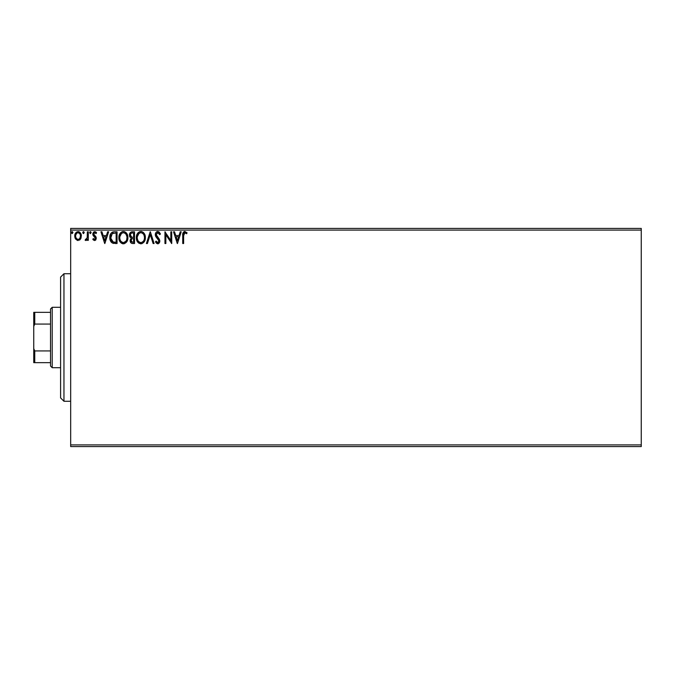 <?xml version="1.0" encoding="UTF-8"?>
<svg xmlns="http://www.w3.org/2000/svg" width="675" height="675" viewBox="0 0 675 675"><rect width="100%" height="100%" fill="white"/><g stroke="black" fill="none" stroke-linecap="round" stroke-linejoin="round"><path stroke-width="1.01" d="M70.672 446.58L641.25 446.58L70.672 446.58L70.672 230.099L641.25 230.099L641.25 444.901L70.672 444.901L70.672 446.58M80.485 239.085L81.321 235.28L79.507 232.031L76.596 232.031L74.925 234.529L75.22 238.393L77.321 240.418L80.021 239.659L81.363 236.047C81.388 233.609 80.283 232.132 78.047 231.626C75.819 232.132 74.714 233.609 74.739 236.047L75.617 239.093L78.047 240.511L80.696 238.747M87.387 231.778L88.29 231.778L87.387 231.778L87.185 237.904L85.126 240.216L86.349 240.376L87.387 239.093L87.387 240.359L88.29 240.359L88.29 231.778L88.29 240.359L88.29 231.778L87.387 231.778L87.244 237.608L85.126 240.216L85.818 240.511L87.387 239.093L87.387 240.359L88.29 240.359L87.387 240.359M94.551 240.511L95.867 239.76L96.255 237.921L93.926 234.875L93.783 233.575L94.576 232.706L96.053 233.584L96.576 232.791L94.711 231.626L93.547 232.124L92.838 233.668L93.108 235.432L95.352 238.098L94.694 239.431L93.336 238.553L92.812 239.288L93.547 240.106L94.551 240.511L96.272 238.258L95.985 236.933L93.715 234.056L94.812 232.681L96.053 233.584L96.576 232.791L94.711 231.626L92.812 234.107L93.108 235.432L95.369 238.3L94.5 239.456L93.336 238.553L92.812 239.288L94.551 240.511M114.328 231.778L112.075 232.259L110.565 233.989L109.882 236.469L110.084 239.768L112.303 243.008L117.053 243.523L117.053 231.778L114.328 231.778C111.189 232.2 109.696 234.107 109.831 237.499C109.688 239.912 110.573 241.777 112.48 243.101L117.053 243.523L117.053 231.778L117.053 243.523L115.282 243.523M131.878 231.787L134.528 231.778L131.279 231.913L129.786 233.347L129.583 236.301L131.262 238.115L130.216 239.903L130.317 241.734L131.743 243.38L134.528 243.523L134.528 231.778L134.528 243.523L134.528 231.778L132.182 231.778C130.343 232.057 129.414 233.17 129.406 235.111L131.262 238.115L130.157 240.612C130.174 242.46 131.077 243.43 132.865 243.523L134.528 243.523L132.865 243.523M147.412 243.523L146.424 243.523L150.188 231.778L146.424 243.523L147.412 243.523L150.263 234.613L153.124 243.523L154.102 243.523L150.339 231.778L154.102 243.523L150.339 231.778L146.424 243.523L147.412 243.523L150.263 234.613L153.124 243.523L154.102 243.523L153.124 243.523M170.826 231.778L170.826 240.511L164.953 231.778L164.953 243.523L165.856 243.523L165.856 234.765L171.728 243.523L171.728 231.778L170.826 231.778L171.728 231.778L170.826 231.778L170.826 240.511L164.953 231.778L164.953 243.523L165.856 243.523L165.856 234.765L171.728 243.523L171.728 231.778L171.534 243.523M183.625 235.71L184.089 233.078L185.186 232.723L186.629 233.736L187.085 232.833L184.866 231.474L182.95 232.985L182.722 243.523L183.625 243.523L183.625 235.71L184.882 232.681L186.629 233.736L187.085 232.833L184.866 231.474C183.077 232.082 182.36 233.457 182.722 235.592L182.722 243.523L183.625 243.523L183.625 235.71M180.233 231.778L181.212 231.778L177.449 243.523L181.212 231.778L180.233 231.778L179.027 235.541L175.728 235.541L174.521 231.778L173.534 231.778L177.297 243.523L181.212 231.778L180.233 231.778L179.027 235.541L175.728 235.541L174.521 231.778L173.534 231.778L177.297 243.523L173.534 231.778L174.521 231.778M157.79 231.474L155.942 232.546L155.309 234.655L155.891 236.739L158.895 240.722L158.001 242.587L156.963 242.3L156.17 241.11L155.461 241.836L156.33 243.16L157.731 243.827L159.325 242.907L159.798 240.612L156.507 235.82L156.347 233.862L157.857 232.681L159.697 234.638L160.431 234.039L159.14 231.981L157.79 231.474C156.153 231.829 155.326 232.892 155.309 234.655L158.929 241.135L157.739 242.62L156.17 241.11L155.461 241.836L157.731 243.827L159.832 241.085L159.368 239.296L156.212 234.672L157.857 232.681L159.697 234.638L160.431 234.039L157.79 231.474M145.37 237.6L144.771 234.512L143.632 232.748L141.877 231.618L139.793 231.626L138.046 232.774L136.789 234.883L136.586 239.768L138.89 243.245L141.953 243.658L144.315 241.642L145.37 237.6C145.412 234.25 143.902 232.208 140.839 231.474C137.776 232.242 136.274 234.301 136.333 237.651C136.274 241.043 137.801 243.101 140.906 243.827C143.952 243.025 145.437 240.95 145.37 237.6M127.904 237.6L127.305 234.512L126.166 232.748L124.411 231.618L122.327 231.626L120.58 232.774L119.315 234.883L119.112 239.768L121.416 243.245L124.478 243.658L126.849 241.642L127.904 237.6C127.946 234.25 126.428 232.208 123.365 231.474C120.31 232.242 118.808 234.301 118.867 237.651C118.808 241.043 120.327 243.101 123.441 243.827C126.478 243.025 127.963 240.95 127.904 237.6M107.637 231.778L108.624 231.778L104.861 243.523L108.624 231.778L107.637 231.778L106.431 235.541L103.132 235.541L101.925 231.778L100.938 231.778L104.709 243.523L108.624 231.778L107.637 231.778L106.431 235.541L103.132 235.541L101.925 231.778L100.938 231.778L104.709 243.523L100.938 231.778L101.925 231.778M91.142 232.436L90.399 231.626L89.648 232.605L90.399 231.626L91.15 232.605L90.72 231.719L89.834 231.955L90.07 233.491L91.15 232.605L90.399 233.584L91.15 232.605L90.399 233.584L89.648 232.605L90.484 233.575M84.223 232.605L83.472 231.626L82.721 232.605L83.472 231.626L84.223 232.605L83.793 231.719L82.907 231.955L83.143 233.491L84.223 232.605L83.472 233.584L84.223 232.605L83.472 233.584L82.721 232.605L83.557 233.575M72.925 232.605L72.174 231.626L71.423 232.605L72.174 231.626L72.925 232.605L72.503 231.719L71.609 231.955L71.854 233.491L72.925 232.605L72.174 233.584L72.925 232.605L72.174 233.584L71.423 232.605L72.259 233.575M641.25 228.42L70.672 228.42L70.672 444.901L641.25 444.901L641.25 446.58L641.25 230.099L70.672 230.099L70.672 228.42L641.25 228.42L641.25 230.099L641.25 228.42M183.625 243.523L182.722 243.523M183.938 231.702L184.452 231.508M187.085 232.833L186.629 233.736L184.655 232.706M185.937 233.153L185.473 232.85M183.642 234.79L183.676 234.25M183.642 234.799L183.625 235.246M177.373 240.688L176.107 236.748L178.639 236.748L177.373 240.688L176.107 236.748L178.639 236.748L177.373 240.688M165.856 243.523L164.953 243.523L165.156 231.778M159.072 231.922L160.431 234.039L159.697 234.638L159.401 233.997M158.203 232.732L157.503 232.723M156.246 234.267L156.659 236.081M156.212 234.672L156.389 235.55M157.477 237.136L157.03 236.604M157.596 237.262L158.009 237.701L157.587 237.262M159.798 241.566L159.325 242.899M158.482 243.65L158.026 243.793M155.461 241.836L156.305 241.363M156.769 242.089L157.739 242.62M158.245 242.494L158.836 241.734M158.861 241.642L158.895 240.722M158.929 241.135L158.313 239.532M158.785 240.325L157.435 238.613M155.647 236.242L155.469 235.744M155.461 235.71L155.36 235.254M155.343 234.098L155.461 233.542M155.95 232.538L156.44 231.989M156.727 231.77L157.233 231.55M160.431 234.039L160.237 233.592M145.311 238.663L145.226 239.186M145.117 239.701L144.99 240.148M144.847 240.562L144.315 241.65M138.063 242.544L136.924 240.764M136.831 240.536L136.586 239.777M136.333 237.651L136.35 238.182M136.586 235.541L136.78 234.9M137.422 233.601L138.054 232.774M138.62 232.242L141.1 231.483M141.379 231.508L141.885 231.618M142.948 232.141L143.632 232.748M144.188 233.449L144.99 235.069M145.243 236.09L145.311 236.528M144.146 239.726L144.34 238.958M141.362 242.57L140.873 242.62C138.4 241.996 137.194 240.342 137.236 237.659L137.287 238.503L137.236 237.659C137.177 234.942 138.392 233.288 140.873 232.681C143.311 233.288 144.509 234.925 144.467 237.6L144.416 236.756L144.467 237.6C144.518 240.292 143.319 241.971 140.873 242.62L141.083 242.612M137.827 240.41L138.248 241.118M137.86 240.477L137.287 238.503M138.459 241.388L138.932 241.861L138.459 241.388M140.442 242.587L139.48 242.241M137.287 236.807L138.966 233.39M138.333 234.039L137.776 234.984M143.952 235.018L144.416 236.756M142.459 233.162L143.606 234.385M144.458 238.03L144.416 238.452M130.823 242.747L130.52 242.266M130.309 241.726L130.199 241.177M130.056 237.22L129.676 236.554M130.494 236.064L130.309 235.111C130.393 233.668 131.153 232.959 132.587 232.976L133.625 232.976L133.625 237.347L131.726 237.212L133.169 237.347L131.726 237.212L130.326 234.858L130.359 235.626M131.456 241.869L131.228 239.65L132.46 238.604M131.144 239.903L131.06 240.587C131.11 239.22 131.811 238.545 133.161 238.553L133.625 238.553L133.625 242.317L132.688 242.317L131.06 240.587L131.431 241.827M131.414 237.077L130.68 236.419M130.359 234.596L131.228 233.238M131.228 239.65L131.6 239.034M133.161 238.553L133.625 238.553L133.625 242.317L132.688 242.317M127.887 238.123L127.761 239.169M126.849 241.642L127.516 240.148M122.892 243.785L122.386 243.683M119.947 241.718L119.458 240.781M119.357 240.536L119.112 239.777M118.876 238.182L118.867 237.651M118.876 237.128L118.977 236.216M119.112 235.541L119.315 234.883M119.931 233.634L120.572 232.782M121.93 231.77L122.825 231.517M123.905 231.508L124.411 231.618M125.474 232.141L126.158 232.748M127.305 234.52L127.516 235.069M127.769 236.09L127.651 235.516M125.626 233.719L124.63 232.959L126.132 234.385L126.951 236.756M126.672 239.726L126.993 237.6C127.052 240.292 125.854 241.971 123.398 242.62L122.977 242.587L123.398 242.62C120.935 241.996 119.72 240.342 119.77 237.659C119.711 234.942 120.918 233.288 123.398 232.681C125.837 233.288 127.043 234.925 126.993 237.6L126.875 238.958M125.871 241.262L123.609 242.612M120.352 240.41L120.774 241.118M119.77 237.659L119.812 236.807L119.77 237.659M119.956 239.313L119.812 238.503M120.386 240.477L119.964 239.338M120.985 241.388L121.458 241.861L120.985 241.388M122.977 242.587L122.006 242.241M119.812 236.807L121.492 233.39M120.859 234.039L120.302 234.984M126.478 235.018L126.132 234.385M124.462 242.392L125.677 241.498M113.864 243.447L113.206 243.337M111.426 242.342L110.253 240.351M110.076 239.735L109.957 239.144M109.839 236.967L109.882 236.469M112.725 231.981L113.805 231.795M110.742 241.431L111.206 242.097M111.502 240.688L113.265 242.097L110.759 238.165L112.236 233.592L116.151 232.976L116.151 242.317L112.961 241.988L111.198 240.097M114.902 242.308L114.244 242.257M111.198 234.959L110.734 237.499L111.274 234.799M104.785 240.688L103.52 236.748L106.043 236.748L104.785 240.688L103.52 236.748L106.043 236.748L104.785 240.688M92.812 239.288L93.572 238.866M94.306 239.431L93.336 238.553L94.694 239.431M94.5 239.456L95.369 238.3L94.964 237.262M95.318 238.697L95.15 237.524L92.973 235.119M95.369 238.3L95.15 237.524M94.247 236.638L93.108 235.432M92.829 234.444L92.812 233.887M95.588 231.846L96.23 232.327M96.576 232.791L96.053 233.584L95.546 232.976M96.053 233.584L95.352 232.833M94.576 232.706L94.154 232.951M93.994 233.137L93.783 233.575M93.766 233.618L94.019 235.01M93.715 234.056L96.053 237.094M95.985 236.933L96.272 238.461M95.614 240.072L95.065 240.427M85.126 240.216L85.818 240.511L85.126 240.216L85.556 239.304L86.678 239.034M87.185 237.904L87.278 237.423M87.328 236.874L87.379 235.735M87.37 236.132L87.387 234.664M80.03 239.65L79.464 240.114M75.212 238.385L74.782 236.841M75.212 233.736L75.541 233.137M77.853 231.635L78.806 231.719M79.237 231.879L80.84 233.634M81.295 235.119L81.363 236.047M81.16 237.634L80.882 238.385M78.047 232.681L77.482 232.765L78.047 232.681C79.701 233.103 80.502 234.217 80.46 236.039C80.502 237.862 79.692 239.001 78.047 239.456L78.047 239.456C76.402 239.001 75.6 237.862 75.642 236.039L75.777 234.9L75.642 236.039C75.6 234.217 76.402 233.103 78.047 232.681L79.734 233.609M79.895 233.845L80.426 235.465M77.903 239.448L78.047 239.456C79.692 239.001 80.502 237.862 80.46 236.039L79.886 238.241L78.621 239.363M77.76 239.431L76.207 238.241L75.668 236.613M80.426 236.613L80.46 236.039M132.587 232.976L133.625 232.976L133.625 237.347L133.169 237.347M115.18 232.976L116.151 232.976L116.151 242.317L115.56 242.317M110.953 239.38L110.835 238.823M112.911 233.221L113.349 233.111M75.642 236.039L75.676 235.465M75.777 234.9L76.975 233.01M78.612 232.765L79.127 233.01M80.325 237.178L79.886 238.241M77.482 239.363L76.975 239.102M63.956 401.271L60.598 397.913L60.598 277.087L63.956 273.729L70.672 273.729L63.956 273.729L63.956 401.271L70.672 401.271L63.956 401.271L63.956 273.729L60.598 277.087L60.598 397.913L63.956 401.271M50.532 350.924L50.532 366.027L52.211 367.706L52.211 307.294L50.532 308.973L50.532 350.924L50.532 308.973L52.211 307.294L52.211 367.706L60.598 367.706L52.211 367.706L50.532 366.027L50.532 350.924L34.754 350.924L33.75 348.629L33.75 326.371L34.754 324.076L50.532 324.076L34.754 324.076L34.754 312.331L33.75 312.331L33.75 326.371L33.75 312.331L34.754 312.331L34.754 324.076L33.75 326.371L33.75 362.669L50.532 362.669L34.754 362.669L34.754 350.924L34.754 362.669L33.75 362.669L33.75 348.629L34.754 350.924L50.532 350.924M60.598 307.294L52.211 307.294L60.598 307.294M50.532 312.331L34.754 312.331L50.532 312.331"/></g></svg>
